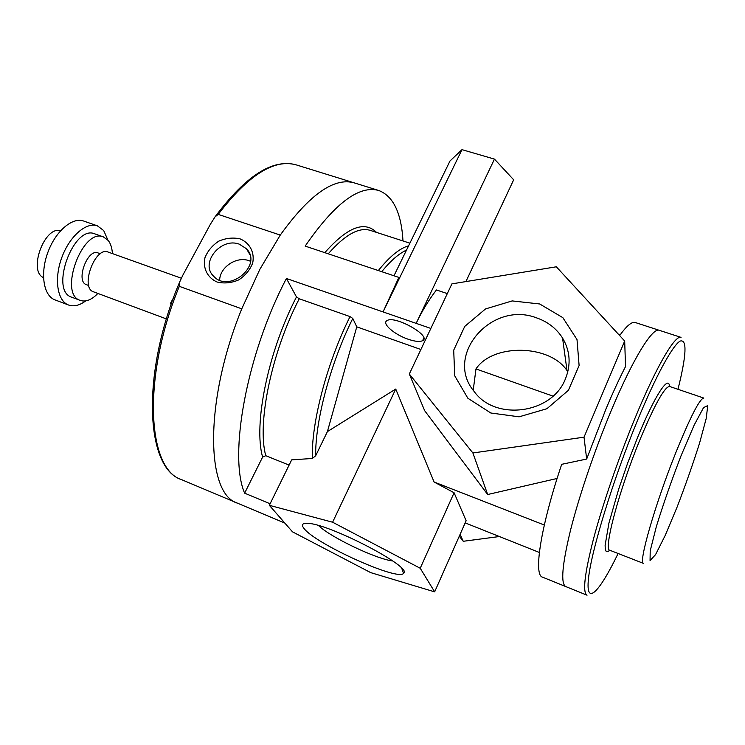 <?xml version="1.0" encoding="UTF-8"?>
<svg xmlns="http://www.w3.org/2000/svg" width="745" height="745" viewBox="0 0 745 745"><rect width="100%" height="100%" fill="white"/><g stroke="black" fill="none" stroke-linecap="round" stroke-linejoin="round"><path stroke-width="1.12" d="M250.534 261.29L249.091 260.722C236.724 255.954 219.831 267.11 219.654 280.195M240.104 238.884C249.789 242.917 254.809 252.387 252.713 262.948C250.031 269.858 245.366 275.51 238.735 279.897C231.434 282.998 224.245 283.715 217.158 282.048C207.464 277.82 202.687 268.219 204.94 257.77C207.669 250.972 212.306 245.422 218.825 241.129C225.986 238.074 233.083 237.329 240.104 238.884M239.415 244.23C220.892 236.854 199.539 263.283 213.722 276.321C229.227 293.66 263.013 265.146 246.502 248.793L239.415 244.23M237.599 503.21L237.497 503.173C205.909 494.084 203.972 401.49 241.771 308.83L179.312 286.341L179.666 282.02L183.037 274.803L210.453 224.133L215.035 216.888L218.21 214.383L280.269 235.075C309.501 194.482 334.16 177.096 354.275 182.888L354.35 182.916M284.86 523.092L237.497 503.173C205.909 494.084 203.972 401.481 241.771 308.83L259.865 269.299L280.269 235.075M280.269 235.066C309.501 194.482 334.17 177.096 354.275 182.888L296.352 164.915C274.356 158.536 248.308 175.028 218.21 214.383M392.745 560.966C376.318 559.141 330.249 537.136 318.599 525.597M304.109 528.577C315.666 544.036 398.566 581.538 403.585 573.315C413.81 567.476 326.524 522.292 306.735 523.335C302.079 523.297 301.204 525.048 304.109 528.577M292.487 531.828L269.345 505.324L332.605 522.217L420.227 568.258L434.652 591.856L370.684 572.616L292.487 531.828M536.335 317.789C547.668 321.672 556.413 328.424 562.559 338.044C570.214 350.997 571.145 364.64 565.371 378.991C551.98 413.95 495.239 421.325 474.192 391.516C443.722 355.793 491.262 300.486 536.335 317.789M539.678 303.969L512.169 300.924L485.526 308.933L464.731 326.422L453.705 350.178L454.711 375.769L467.851 398.24L490.806 413L519.107 416.818L546.932 408.707L568.407 390.315L579.107 365.525L577.012 339.562L562.838 317.649L539.678 303.969M567.82 371.755L567.019 370.591C549.773 344.339 492.873 343.249 475.971 368.933L473.224 390.231M451.908 283.873L409.312 374.027L472.889 452.969L584.015 437.175L624.683 341.033L556.338 266.794L451.908 283.873M459.293 536.167L463.241 541.289L499.401 536.53M619.654 335.567C626.703 325.761 631.918 321.412 635.308 322.529L659.269 330.314M463.241 541.289L460.075 534.407M420.897 349.498L356.762 326.85L352.785 318.45L350.038 316.597L299.248 298.782L296.482 296.938L286.425 278.49L416.148 323.358C422.033 311.038 428.803 299.909 436.449 289.963L447.317 293.595M465.914 281.582L513.678 179.806L494.457 159.104L416.148 323.358L430.843 328.443M620.352 334.598L619.197 335.082M393.975 275.771L449.989 160.994L461.984 149.652L383.06 311.913L398.864 277.41L305.171 246.101C334.579 203.432 359.137 184.9 378.842 190.515C393.313 196.168 401.359 212.977 402.998 240.952M552.976 396.126L475.971 368.933M539.361 552.464L465.169 522.888M624.683 341.033L625.53 366.549C619.309 378.656 612.818 392.736 606.058 408.772L586.669 459.041L561.702 464.321C540.591 526.939 533.318 575.084 542.472 577.142L565.79 586.585C560.51 583.726 562.121 564.775 570.633 529.76C579.303 495.5 594.985 449.365 611.235 410.588C632.868 358.783 652.592 327.13 659.241 330.305C652.592 327.13 632.868 358.783 611.235 410.588C594.985 449.365 579.303 495.5 570.633 529.76C562.121 564.775 560.51 583.726 565.79 586.585L565.827 586.604M584.015 437.175L586.669 459.041M472.889 452.969L487.677 494.522L424.687 410.719L409.312 374.027M557.111 478.467L487.677 494.522M356.762 326.85L327.409 431.597L395.735 389.048L434.093 482.006L454.087 492.752L420.227 568.258M544.316 525.029L434.093 482.006M408.092 339.208C394.356 334.598 381.449 323.386 387 320.639C394.748 315.005 432.23 336.191 422.583 340.688C419.826 342.039 414.993 341.545 408.092 339.208M327.409 431.597L315.656 455.791L312.323 458.473L291.677 459.861L269.345 505.324M395.735 389.048L332.605 522.217M454.087 492.752L466.128 520.736L434.652 591.856M494.457 159.104L461.984 149.652M270.109 503.778L244.63 493.162L262.622 457.067L265.769 455.707L289.097 465.094M244.63 493.162C228.361 455.847 246.539 354.21 286.425 278.49M166.433 318.925L93.563 291.835C79.799 287.961 95.043 246.139 108.072 252.043L181.296 278.202M88.748 285.531L86.457 284.683C75.338 281.526 87.491 248.187 98.023 252.937L100.333 253.766M97.884 293.437C91.654 299.863 85.787 302.191 80.283 300.421C58.101 294.21 82.472 227.374 103.443 236.919L108.332 240.588C110.716 243.755 112.067 248.085 112.402 253.589M80.283 300.421L71.716 297.199C49.328 290.904 73.634 224.264 94.811 233.874L103.443 236.919M85.712 300.896C79.529 305.478 73.811 306.847 68.549 305.022C57.356 301.054 53.882 279.049 61.751 257.686C69.481 236.267 86.299 221.675 97.409 225.847L103.713 230.577L107.885 240.048M68.549 305.022L54.944 299.863C43.592 295.83 39.941 273.862 47.782 252.592C55.465 231.267 72.405 216.814 83.682 221.042L97.409 225.847M43.489 277.606C27.9 271.217 44.542 225.567 60.578 230.708M173.501 297.804L170.586 303.187L171.462 303.504M171.257 304.081L170.586 303.187M237.497 503.173L181.594 479.659C147.165 469.257 141.867 377.026 179.312 286.341M328.238 253.812C345.028 234.684 359.062 226.88 370.349 230.41L409.88 243.177M378.339 270.547C389.663 256.504 399.748 248.271 408.577 245.831M381.729 271.683C390.762 260.657 399.013 253.477 406.481 250.134M315.656 455.791C315.21 420.674 330.501 363.141 352.785 318.45M312.323 458.473C311.224 422.89 326.85 362.973 350.038 316.597M262.622 457.067C253.272 424.771 267.958 351.836 296.482 296.938M324.811 252.667C347.245 227.206 364.482 220.455 376.514 232.393M265.769 455.707C256.885 423.784 271.394 352.506 299.248 298.782M681.116 455.614L694.098 425.246L703.569 407.59L707.75 405.587L706.204 418.513L699.592 443.014C693.083 463.595 685.614 484.883 677.177 506.879L665.229 535.385L655.544 554.653L650.059 560.519L650.208 550.816L656.373 526.473C663.311 504.03 671.562 480.413 681.116 455.614M676.069 452.019C690.578 416.418 699.834 398.435 703.82 398.072L669.643 386.478C664.736 386.525 654.902 404.097 640.151 439.215C619.011 490.275 603.05 550.471 609.913 550.294L643.531 563.406C637.925 564.123 655.2 503.769 676.069 452.019M609.829 550.257L607.687 551.7L606.16 551.365L605.285 549.223L605.117 545.247L608.926 523.083L618.741 488.934L627.709 462.952L637.599 437.417C654.501 395.986 668.721 374.372 669.55 386.45M618.117 553.488C599.371 592.377 585.477 607.007 588.457 578.753C591.223 551.021 613.079 479.547 637.375 420.729C655.935 375.694 672.726 345.159 680.194 341.052C687.253 339.059 686.518 355.142 677.969 389.3M565.79 586.585L587.041 595.199C582.385 592.582 584.555 573.743 593.56 538.672C602.686 504.346 618.601 457.952 634.731 418.839C656.215 366.596 675.193 334.468 681.042 337.383L659.241 330.305M246.502 248.793L249.826 254.529M215.035 216.888C245.757 175.69 272.866 158.359 296.352 164.915M181.594 479.659C145.228 468.344 140.898 373.115 179.666 282.02M401.788 568.463L403.585 573.315M562.559 338.044L567.019 370.591M422.583 340.688L423.784 338.165M378.842 190.515L354.275 182.888"/></g></svg>
